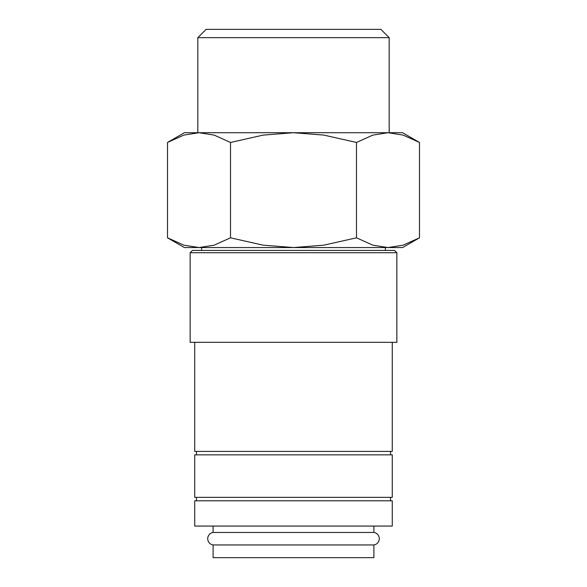 <?xml version="1.0" encoding="UTF-8"?>
<svg xmlns="http://www.w3.org/2000/svg" width="587" height="587" viewBox="0 0 587 587"><rect width="100%" height="100%" fill="white"/><g stroke="black" fill="none" stroke-linecap="round" stroke-linejoin="round"><path stroke-width="0.88" d="M213.103 526.069L213.103 532.453A6.318 6.318 0 0 0 213.103 544.949L213.103 557.65L373.897 557.65L373.897 544.949L213.103 544.949M373.897 544.949A6.318 6.318 0 0 0 373.897 532.453L373.897 526.069M392.27 526.069L392.27 500.799L194.73 500.799L194.73 526.069L392.27 526.069M396.863 252.726L394.567 250.429L192.433 250.429L190.137 252.726L190.137 342.309L396.863 342.309L396.863 252.726L190.137 252.726M194.73 342.309L194.73 451.418L392.27 451.418L392.27 342.309M390.546 454.859L390.546 451.418M196.454 451.418L196.454 454.859M392.27 497.358L392.27 454.859L194.73 454.859L194.73 497.358L392.27 497.358M390.546 500.799L390.546 497.358M196.454 497.358L196.454 500.799M167.515 237.816L184.391 247.56L199.015 247.56L183.841 245.168L167.515 237.816L167.515 142.458L183.841 135.105L199.015 132.713L197.819 132.713L197.819 37.656L206.125 29.35L380.875 29.35L389.181 37.656L389.181 132.713L199.015 132.713L214.182 135.105L230.508 142.458L263.152 135.105L293.5 132.713L323.848 135.105L356.492 142.458L372.818 135.105L387.985 132.713L403.159 135.105L419.485 142.458L402.609 132.713L387.985 132.713M402.609 247.56L419.485 237.816L403.159 245.168L387.985 247.56L293.5 247.56L263.152 245.168L230.508 237.816L214.182 245.168L199.015 247.56L293.5 247.56L323.848 245.168L356.492 237.816L372.818 245.168L387.985 247.56L402.609 247.56M199.015 132.713L184.391 132.713L167.515 142.458M197.819 37.656L389.181 37.656M385.38 250.429L385.38 247.56M201.62 247.56L201.62 250.429M213.103 532.453L373.897 532.453M356.492 142.458L356.492 237.816M419.485 142.458L419.485 237.816M230.508 142.458L230.508 237.816"/></g></svg>
